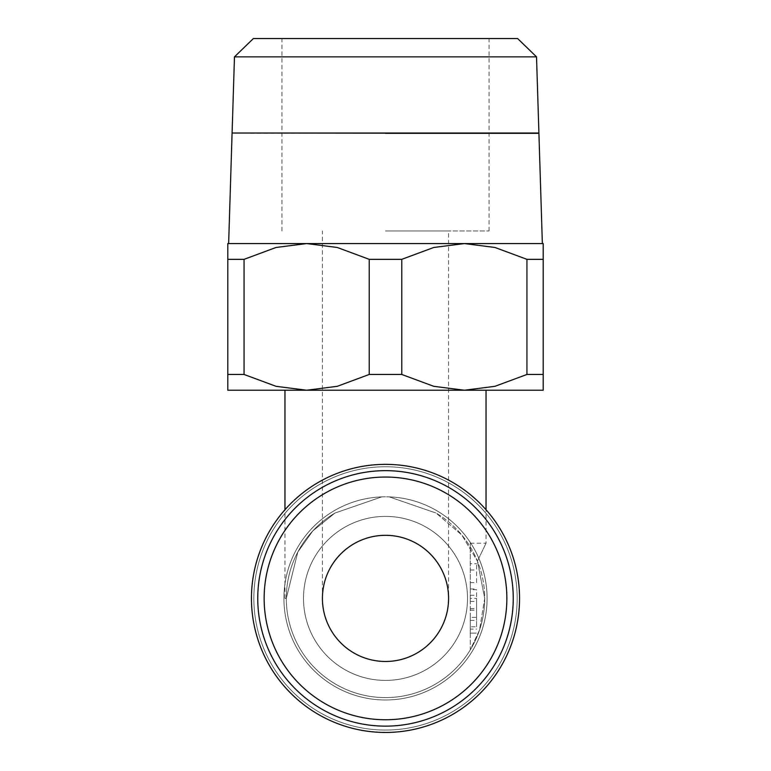 <?xml version="1.0" encoding="UTF-8"?>
<svg xmlns="http://www.w3.org/2000/svg" width="771" height="771" viewBox="0 0 771 771"><rect width="100%" height="100%" fill="white"/><g stroke="black" fill="none" stroke-linecap="round" stroke-linejoin="round"><path stroke-width="0.58" stroke-dasharray="3.85 2.89" d="M517.158 598.402A131.658 131.658 0 0 0 385.5 466.744A131.658 131.658 0 0 0 253.842 598.402A131.658 131.658 0 0 0 385.5 730.06A131.658 131.658 0 0 0 517.158 598.402A131.658 131.658 0 0 0 385.5 466.744A131.658 131.658 0 0 0 253.842 598.402A131.658 131.658 0 0 0 385.5 730.06A131.658 131.658 0 0 0 517.158 598.402M385.5 464.354A134.048 134.048 0 0 0 251.452 598.402A134.048 134.048 0 0 0 385.5 732.45A134.048 134.048 0 0 0 519.548 598.402A134.048 134.048 0 0 0 385.5 464.354A134.048 134.048 0 0 0 251.452 598.402A134.048 134.048 0 0 0 385.5 732.45A134.048 134.048 0 0 0 519.548 598.402A134.048 134.048 0 0 0 385.5 464.354A134.048 134.048 0 0 0 251.452 598.402A134.048 134.048 0 0 0 385.5 732.45A134.048 134.048 0 0 0 519.548 598.402A134.048 134.048 0 0 0 385.5 464.354A134.048 134.048 0 0 0 251.452 598.402A134.048 134.048 0 0 0 385.5 732.45A134.048 134.048 0 0 0 519.548 598.402M381.732 496.881L385.5 496.765L381.732 496.881A101.589 101.589 0 0 0 283.911 598.402A101.589 101.589 0 0 0 385.5 699.991A101.589 101.589 0 0 0 487.089 598.402A101.589 101.589 0 0 0 389.268 496.881L436.068 513.062L389.268 496.881L385.5 496.765L389.268 496.881A101.589 101.589 0 0 1 487.089 598.402A101.589 101.589 0 0 1 385.5 699.991A101.589 101.589 0 0 1 283.911 598.402A101.589 101.589 0 0 1 381.732 496.881L334.932 513.062L312.785 530.93L297.818 552.026L286.301 598.402A99.199 99.199 0 0 0 385.5 697.601A99.199 99.199 0 0 0 436.068 513.062L461.8 535.007L477.422 561.124L461.8 535.007L436.068 513.062A99.199 99.199 0 0 1 484.699 598.402L479.514 630.052L470.262 649.924L470.262 598.402L470.262 649.924L479.514 630.052L484.699 598.402L477.422 561.124L486.038 543.208L477.422 561.124L484.699 598.402A99.199 99.199 0 0 1 385.5 697.601A99.199 99.199 0 0 1 286.301 598.402L297.818 552.026L312.785 530.93L334.932 513.062L381.732 496.881M257.755 598.402A127.745 127.745 0 0 1 385.5 470.657A127.745 127.745 0 0 1 513.245 598.402A127.745 127.745 0 0 1 385.5 726.137A127.745 127.745 0 0 1 257.755 598.402A127.745 127.745 0 0 1 385.5 470.657A127.745 127.745 0 0 0 257.755 598.402A127.745 127.745 0 0 0 385.5 726.137A127.745 127.745 0 0 0 513.245 598.402A127.745 127.745 0 0 0 385.5 470.657A127.745 127.745 0 0 1 513.245 598.402A127.745 127.745 0 0 1 385.5 726.137A127.745 127.745 0 0 1 257.755 598.402A127.745 127.745 0 0 0 385.5 726.137A127.745 127.745 0 0 0 513.245 598.402M385.5 719.757A121.355 121.355 0 0 1 264.145 598.402A121.355 121.355 0 0 1 385.5 477.047A121.355 121.355 0 0 0 264.145 598.402A121.355 121.355 0 0 0 385.5 719.757A121.355 121.355 0 0 0 506.855 598.402A121.355 121.355 0 0 0 385.5 477.047A121.355 121.355 0 0 1 506.855 598.402A121.355 121.355 0 0 1 385.5 719.757A121.355 121.355 0 0 1 264.145 598.402A121.355 121.355 0 0 1 385.5 477.047A121.355 121.355 0 0 1 506.855 598.402A121.355 121.355 0 0 1 385.5 719.757M385.5 516.397A82.005 82.005 0 0 0 303.495 598.402A82.005 82.005 0 0 0 385.5 680.408A82.005 82.005 0 0 1 303.495 598.402A82.005 82.005 0 0 1 385.5 516.397A82.005 82.005 0 0 0 303.495 598.402A82.005 82.005 0 0 0 385.5 680.408A82.005 82.005 0 0 1 303.495 598.402A82.005 82.005 0 0 1 385.5 516.397A82.005 82.005 0 0 1 467.505 598.402A82.005 82.005 0 0 1 385.5 680.408A82.005 82.005 0 0 0 467.505 598.402A82.005 82.005 0 0 0 385.5 516.397A82.005 82.005 0 0 1 467.505 598.402A82.005 82.005 0 0 1 385.5 680.408A82.005 82.005 0 0 0 467.505 598.402A82.005 82.005 0 0 0 385.5 516.397M385.5 390.232L227.792 390.232L227.792 374.465L244.06 374.465L276.018 386.31L306.646 390.232L337.274 386.31L369.232 374.465L401.768 374.465L433.726 386.31L464.354 390.232L284.962 390.232L385.5 390.232M401.768 259.335L369.232 259.335L337.274 247.481L306.646 243.569L464.354 243.569L433.726 247.481L401.768 259.335L401.768 374.465M250.411 133.335L385.5 133.171M385.5 243.569L228.64 243.569L385.5 243.569M253.37 38.55L517.63 38.55M234.471 56.871L536.529 56.871M538.91 133.017L232.09 133.017M448.577 598.402C449.291 564.68 419.222 534.611 385.5 535.315C419.222 534.611 449.291 564.68 448.577 598.402A63.077 63.077 0 0 0 385.5 535.315A63.077 63.077 0 0 0 322.423 598.402C321.709 564.68 351.778 534.611 385.5 535.315C351.778 534.611 321.709 564.68 322.423 598.402A63.077 63.077 0 0 0 385.5 661.479A63.077 63.077 0 0 0 448.577 598.402L448.577 230.953L385.5 230.953L448.577 230.953M385.5 230.953L489.045 230.953L385.5 230.953M470.262 598.402L470.262 543.208L470.262 598.402L476.574 598.402L476.574 620.395L476.574 598.402M476.574 626.784L476.574 617.33L476.574 626.784L470.262 626.784L470.262 633.097L476.574 633.097L470.262 633.107L470.262 629.088L476.574 629.088M470.262 589.699L470.262 601.467L470.262 582.635L470.262 589.699L476.574 589.699L476.574 601.467L476.574 589.699M470.262 588.938L476.574 588.938M470.262 601.467L476.574 601.467M476.574 582.635L476.574 563.707L476.574 582.635L470.262 582.635L470.262 563.707L476.574 563.707L470.262 563.707L470.262 582.635L476.574 582.635M470.262 610.169L476.574 610.169M470.262 620.395L476.574 620.395M470.262 608.627L476.574 608.627M470.262 629.088L470.262 617.33L476.574 617.33M470.262 617.33L470.262 626.784M385.5 133.335L538.919 133.335M543.208 390.232L464.354 390.232L494.982 386.31L526.94 374.465L543.208 374.465L543.208 390.232M227.792 259.335L227.792 243.569L306.646 243.569L276.018 247.481L244.06 259.335L227.792 259.335L227.792 374.465M543.208 243.569L543.208 259.335L526.94 259.335L494.982 247.481L464.354 243.569L543.208 243.569M543.208 259.335L543.208 374.465M526.94 374.465L526.94 259.335M369.232 374.465L369.232 259.335M244.06 259.335L244.06 374.465M286.301 598.402L284.962 598.402L286.301 598.402A99.199 99.199 0 0 1 334.932 513.062A99.199 99.199 0 0 0 286.301 598.402A99.199 99.199 0 0 1 334.932 513.062A99.199 99.199 0 0 0 286.301 598.402M251.452 598.402A134.048 134.048 0 0 0 385.5 732.45M470.262 595.251L476.574 595.251M470.262 570.01L476.574 570.01M470.262 543.208L486.038 543.208L486.038 509.737M489.045 230.953L489.045 38.55M470.262 633.107L476.574 633.107M281.955 230.953L281.955 38.55M322.423 598.402L322.423 230.953M284.962 598.402L284.962 509.737"/><path stroke-width="1.16" d="M385.5 464.354A134.048 134.048 0 0 0 251.452 598.402A134.048 134.048 0 0 0 385.5 732.45A134.048 134.048 0 0 0 519.548 598.402A134.048 134.048 0 0 0 385.5 464.354M257.755 598.402A127.745 127.745 0 0 0 385.5 726.137A127.745 127.745 0 0 0 513.245 598.402A127.745 127.745 0 0 0 385.5 470.657A127.745 127.745 0 0 0 257.755 598.402A127.745 127.745 0 0 1 385.5 470.657A127.745 127.745 0 0 1 513.245 598.402M401.768 374.465L369.232 374.465L337.274 386.31L306.646 390.232L464.354 390.232L433.726 386.31L401.768 374.465L401.768 259.335L433.726 247.481L464.354 243.569L227.792 243.569L227.792 259.335L244.06 259.335L276.018 247.481L306.646 243.569L337.274 247.481L369.232 259.335L401.768 259.335M385.5 133.171L250.411 133.017M536.529 56.871L517.63 38.55L253.37 38.55L234.471 56.871L232.09 133.017L538.91 133.017L536.529 56.871L234.471 56.871M322.423 598.402A63.077 63.077 0 0 1 385.5 535.315A63.077 63.077 0 0 1 448.577 598.402A63.077 63.077 0 0 1 385.5 661.479A63.077 63.077 0 0 1 322.423 598.402M542.36 243.569L538.919 133.335L385.5 133.335M464.354 390.232L543.208 390.232L543.208 374.465L526.94 374.465L494.982 386.31L464.354 390.232M227.792 390.232L306.646 390.232L276.018 386.31L244.06 374.465L227.792 374.465L227.792 390.232M464.354 243.569L494.982 247.481L526.94 259.335L543.208 259.335L543.208 243.569L464.354 243.569M526.94 259.335L526.94 374.465M543.208 374.465L543.208 259.335M369.232 259.335L369.232 374.465M244.06 374.465L244.06 259.335M227.792 259.335L227.792 374.465M264.145 598.402A121.355 121.355 0 0 0 385.5 719.757A121.355 121.355 0 0 0 506.855 598.402A121.355 121.355 0 0 0 385.5 477.047A121.355 121.355 0 0 0 264.145 598.402M486.038 509.737L486.038 390.232M232.081 133.171L228.64 243.569M284.962 509.737L284.962 390.232"/></g></svg>
